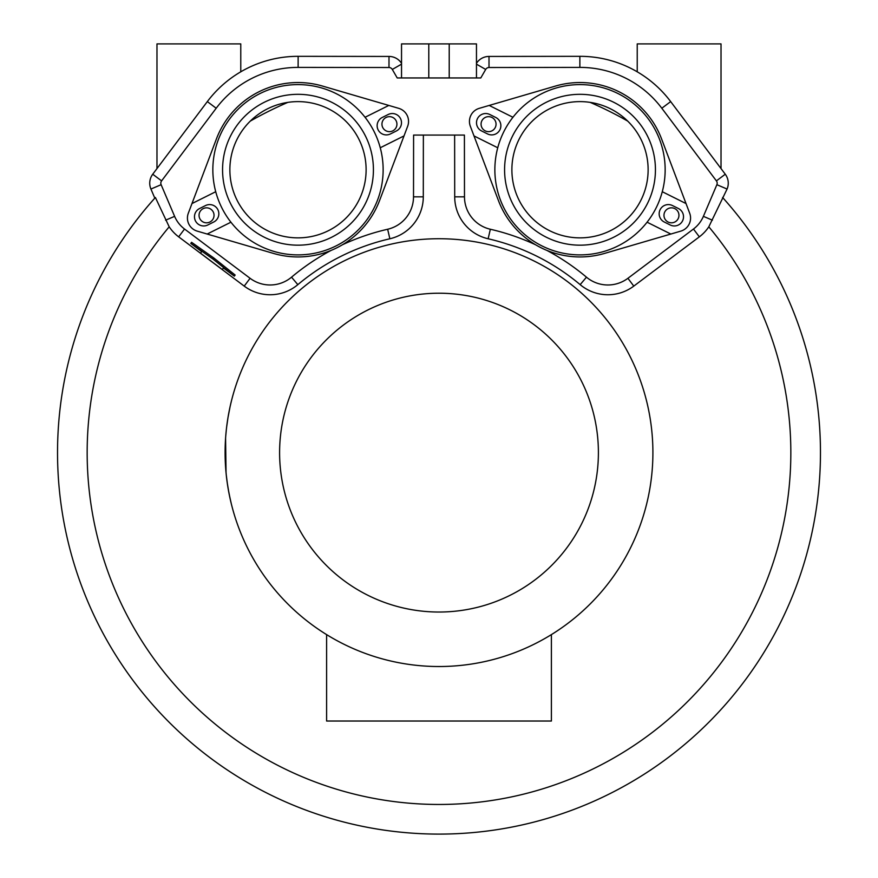 <?xml version="1.0" encoding="UTF-8"?>
<svg xmlns="http://www.w3.org/2000/svg" width="878" height="878" viewBox="0 0 878 878"><rect width="100%" height="100%" fill="white"/><g stroke="black" fill="none" stroke-linecap="round" stroke-linejoin="round"><path stroke-width="1.32" d="M590.181 102.386A381.48 381.48 0 0 1 627.671 121.076M250.329 121.076A381.48 381.48 0 0 1 287.819 102.386A381.48 381.48 0 0 0 250.329 121.076M423.372 135.069L423.295 196.837A43.088 43.088 0 0 1 389.854 238.772A219.357 219.357 0 0 0 297.829 284.648A43.088 43.088 0 0 1 244.216 286.107L178.662 236.84A40.871 40.871 0 0 1 169.191 226.809A351.848 351.848 0 0 0 197.66 708.645A351.848 351.848 0 0 0 680.34 708.645A351.848 351.848 0 0 0 708.809 226.809L727.072 189.044A14.937 14.937 0 0 0 725.272 174.228L721.025 168.576L721.025 43.9L637.23 43.9L637.23 71.809A113.416 113.416 0 0 0 579.864 56.324L489.002 56.433A14.937 14.937 0 0 0 476.469 63.293M454.628 135.069L454.705 196.837A43.088 43.088 0 0 0 488.146 238.772L490.341 229.246A229.136 229.136 0 0 1 535.613 244.786M708.809 226.809A40.871 40.871 0 0 1 699.338 236.84L633.784 286.107A43.088 43.088 0 0 1 580.171 284.648A219.357 219.357 0 0 0 488.146 238.772M439 666.523A213.903 213.903 0 0 1 225.097 452.62A213.903 213.903 0 0 1 439 238.728A213.903 213.903 0 0 1 652.903 452.62A213.903 213.903 0 0 1 439 666.523M225.097 452.62L225.119 455.32M225.284 461.543L225.514 465.911M225.24 460.193L225.196 458.832M225.789 469.774L226.37 475.931M225.679 468.347L225.613 467.469M226.25 474.789L227.446 484.228M227.27 482.988L228.752 491.954M228.313 489.54L229.959 497.947M229.18 494.204L231.035 502.644M231.232 503.456L229.663 496.586M228.917 492.821L229.268 494.654M227.94 487.334L228.346 489.726M225.602 437.968L225.646 437.354M225.778 435.675L226.392 429.112M226.239 430.571L226.392 429.177M226.601 427.323L227.984 417.621M227.226 422.57L227.402 421.319M230.047 406.887L228.06 417.193M231.353 401.29L231.123 402.234M231.112 402.3L230.87 403.276M230.837 403.397L230.464 405.032M225.119 449.975L226.052 472.748L225.58 438.265M225.163 447.659L225.229 445.256M225.547 438.759L225.613 437.902M225.492 439.702L225.459 440.317M226.118 473.472L226.019 472.386M225.426 440.789L225.47 440.021M225.942 471.53L225.997 472.243M226.919 424.798L226.403 429.046M226.502 428.168L226.304 429.968L226.502 428.168M227.863 418.334L228.06 417.182M225.514 439.34L225.273 443.939M225.174 447.111L225.218 445.519M439 612.032A159.401 159.401 0 0 0 598.401 452.62A159.401 159.401 0 0 0 439 293.219A159.401 159.401 0 0 0 279.599 452.62A159.401 159.401 0 0 0 439 612.032M326.605 634.607L326.605 721.025L551.395 721.025L551.395 634.607M511.885 169.739A68.122 68.122 0 0 1 580.007 101.618A68.122 68.122 0 0 1 648.129 169.739A68.122 68.122 0 0 1 580.007 237.861A68.122 68.122 0 0 1 511.885 169.739M108.631 261.885A381.48 381.48 0 0 1 154.802 198.143L150.928 189.044A14.937 14.937 0 0 1 152.728 174.228L156.975 168.576L156.975 43.9L240.77 43.9L240.77 71.809A113.416 113.416 0 0 1 298.136 56.324L388.998 56.433A14.937 14.937 0 0 1 401.531 63.293M169.191 226.809L155.395 197.495L154.802 198.143M297.829 284.648L291.54 277.174A33.32 33.32 0 0 1 250.087 278.293L184.534 229.026A31.103 31.103 0 0 1 174.612 216.35L161.124 184.698A3.852 3.852 0 0 1 161.596 180.879L216.186 108.246A102.342 102.342 0 0 1 298.125 67.397L388.987 67.518A3.852 3.852 0 0 1 392.312 69.45L397.218 77.955L476.469 77.955L476.469 43.9L449.218 43.9L449.218 77.955M449.218 43.9L401.531 43.9L401.531 77.955M580.171 284.648L586.46 277.174A33.32 33.32 0 0 0 627.913 278.293L693.466 229.026A31.103 31.103 0 0 0 703.388 216.35L716.876 184.698A3.852 3.852 0 0 0 716.404 180.879L661.814 108.246A102.342 102.342 0 0 0 579.875 67.397L489.013 67.518A3.852 3.852 0 0 0 485.688 69.45L480.782 77.955L476.469 77.955M423.295 196.837L413.516 196.826L413.593 135.069L464.407 135.069L464.484 196.826A33.32 33.32 0 0 0 490.341 229.246M413.516 196.826A33.32 33.32 0 0 1 387.659 229.246A229.136 229.136 0 0 0 342.387 244.786M291.54 277.174A229.136 229.136 0 0 1 331.193 250.362M586.46 277.174A229.136 229.136 0 0 0 546.807 250.362M366.115 169.739A68.122 68.122 0 0 0 297.993 101.618A68.122 68.122 0 0 0 229.871 169.739A68.122 68.122 0 0 0 297.993 237.861A68.122 68.122 0 0 0 366.115 169.739M671.461 207.834A7.496 7.496 0 0 0 663.966 215.329A7.496 7.496 0 0 0 671.461 222.814A7.496 7.496 0 0 0 678.957 215.329A7.496 7.496 0 0 0 671.461 207.834M494.544 119.649A7.496 7.496 0 0 1 493.074 130.142A7.496 7.496 0 0 1 482.582 128.671A7.496 7.496 0 0 1 484.052 118.168A7.496 7.496 0 0 1 494.544 119.649M206.539 207.834A7.496 7.496 0 0 1 214.034 215.329A7.496 7.496 0 0 1 206.539 222.814A7.496 7.496 0 0 1 199.043 215.329A7.496 7.496 0 0 1 206.539 207.834M383.456 119.649A7.496 7.496 0 0 0 384.926 130.142A7.496 7.496 0 0 0 395.418 128.671A7.496 7.496 0 0 0 393.948 118.168A7.496 7.496 0 0 0 383.456 119.649M240.77 71.809A113.416 113.416 0 0 0 207.329 101.596L156.975 168.576M155.395 197.495A381.48 381.48 0 0 0 439 834.1A381.48 381.48 0 0 0 722.605 197.495A381.48 381.48 0 0 1 439 834.1A381.48 381.48 0 0 1 155.395 197.495M661.814 108.246L670.671 101.596L721.025 168.576M670.671 101.596A113.416 113.416 0 0 0 637.23 71.809M223.078 268.438L223.44 267.966L234.338 276.142L213.047 259.12L190.767 243.404L201.666 251.591L201.303 252.074M234.338 276.142L235.15 275.055L213.87 258.022L191.591 242.317L190.767 243.404M201.666 251.591L200.48 253.16L222.266 269.535L223.44 267.966M213.87 258.022L213.047 259.12M428.782 43.9L428.782 77.955M664.251 222.002A9.197 9.197 0 0 1 660.124 209.677A9.197 9.197 0 0 1 672.449 205.551L678.431 208.525A9.197 9.197 0 0 1 682.557 220.861A9.197 9.197 0 0 1 670.221 224.987L664.251 222.002M489.189 105.437L512.939 117.279A85.155 85.155 0 0 0 542.022 245.95A85.155 85.155 0 0 0 662.275 191.722L686.025 203.564L661.562 138.889A87.196 87.196 0 0 0 555.554 86.044L479.256 108.345A13.62 13.62 0 0 0 470.334 126.245L498.452 200.59A87.196 87.196 0 0 0 604.47 253.435L670.836 234.042L647.075 222.2M497.749 147.767L473.988 135.925M487.564 133.939L481.594 130.954A9.197 9.197 0 0 1 477.467 118.629A9.197 9.197 0 0 1 489.803 114.502L495.774 117.476A9.197 9.197 0 0 1 499.9 129.812A9.197 9.197 0 0 1 487.564 133.939M670.836 234.042L680.768 231.133A13.62 13.62 0 0 0 689.691 213.244L686.025 203.564M662.275 191.722A85.155 85.155 0 0 0 512.939 117.279M512.511 136.09A75.42 75.42 0 0 0 546.357 237.247A75.42 75.42 0 0 0 647.514 203.389A75.42 75.42 0 0 0 613.656 102.243A75.42 75.42 0 0 0 512.511 136.09M390.436 133.939A9.197 9.197 0 0 1 378.1 129.812A9.197 9.197 0 0 1 382.226 117.476L388.197 114.502A9.197 9.197 0 0 1 400.533 118.629A9.197 9.197 0 0 1 396.406 130.954L390.436 133.939M191.975 203.564L215.725 191.722A85.155 85.155 0 0 0 335.978 245.95A85.155 85.155 0 0 0 365.061 117.279L388.811 105.437L322.445 86.044A87.196 87.196 0 0 0 216.438 138.889L188.309 213.244A13.62 13.62 0 0 0 197.232 231.133L273.53 253.435A87.196 87.196 0 0 0 379.548 200.59L404.012 135.925L380.251 147.767M230.925 222.2L207.164 234.042M213.749 222.002L207.779 224.987A9.197 9.197 0 0 1 195.443 220.861A9.197 9.197 0 0 1 199.569 208.525L205.551 205.551A9.197 9.197 0 0 1 217.876 209.677A9.197 9.197 0 0 1 213.749 222.002M404.012 135.925L407.666 126.245A13.62 13.62 0 0 0 398.744 108.345L388.811 105.437M365.061 117.279A85.155 85.155 0 0 0 215.725 191.722M230.486 203.389A75.42 75.42 0 0 0 331.643 237.247A75.42 75.42 0 0 0 365.489 136.09A75.42 75.42 0 0 0 264.344 102.243A75.42 75.42 0 0 0 230.486 203.389M401.531 64.138L392.312 69.45M207.329 101.596L216.186 108.246M298.136 56.324L298.125 67.397M388.998 56.433L388.987 67.518M152.728 174.228L161.596 180.879M150.928 189.044L161.124 184.698M165.602 220.191L174.612 216.35M178.662 236.84L184.534 229.026M699.338 236.84L693.466 229.026M712.398 220.191L703.388 216.35M716.876 184.698L727.072 189.044M716.404 180.879L725.272 174.228M579.875 67.397L579.864 56.324M489.013 67.518L489.002 56.433M485.688 69.45L476.469 64.138M454.705 196.837L464.484 196.826M389.854 238.772L387.659 229.246M244.216 286.107L250.087 278.293M633.784 286.107L627.913 278.293"/></g></svg>
